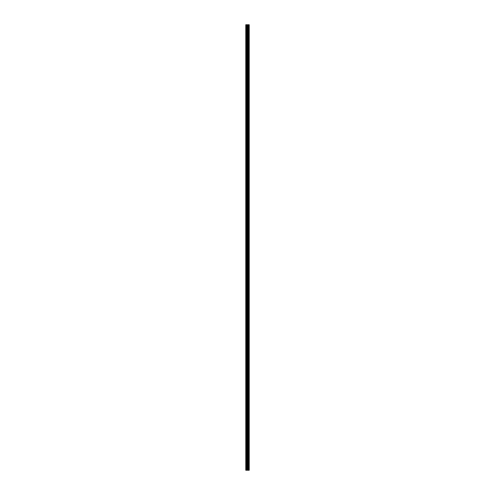 <?xml version="1.0" encoding="UTF-8"?>
<svg xmlns="http://www.w3.org/2000/svg" width="495" height="495" viewBox="0 0 495 495"><rect width="100%" height="100%" fill="white"/><g stroke="black" fill="none" stroke-linecap="round" stroke-linejoin="round"><path stroke-width="0.74" d="M247.191 470.25L249.214 470.25L249.214 24.75L245.786 24.75L245.786 470.25L247.191 470.25L247.191 24.75M249.041 470.25L249.041 24.75M248.694 470.25L248.694 24.75M248.638 470.25L248.638 24.75M248.187 470.25L248.187 24.75M247.896 470.25L247.896 24.75M247.729 470.25L247.729 24.75M247.352 470.25L247.352 24.75M246.535 470.25L246.535 24.75M246.058 470.25L246.058 24.75M249.103 470.25L249.103 24.75M248.255 470.25L248.255 24.75M247.803 470.25L247.803 24.75M247.568 470.25L247.568 24.75M246.776 470.25L246.776 24.75"/></g></svg>
